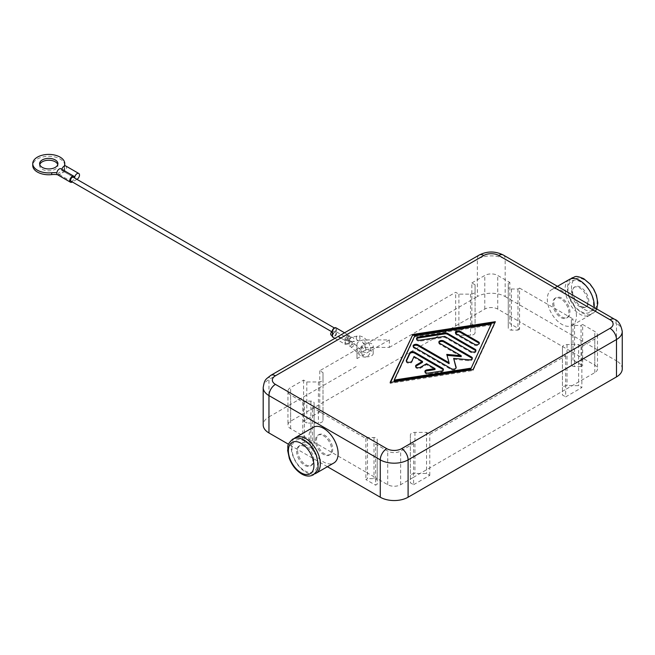 <?xml version="1.0" encoding="UTF-8"?>
<svg xmlns="http://www.w3.org/2000/svg" width="655" height="655" viewBox="0 0 655 655"><rect width="100%" height="100%" fill="white"/><g stroke="black" fill="none" stroke-linecap="round" stroke-linejoin="round"><path stroke-width="0.49" stroke-dasharray="3.27 2.46" d="M363.443 348.329A5.723 3.3 180 0 1 361.773 345.987A5.723 3.3 180 0 1 365.302 342.942A5.723 3.3 180 0 1 371.532 343.654A5.723 3.3 180 0 1 373.211 345.987A5.723 3.3 180 0 1 369.682 349.041A5.723 3.3 180 0 1 363.443 348.329M371.532 351.129A5.723 3.3 0 0 0 365.302 350.409A5.723 3.3 0 0 0 361.773 353.463A5.723 3.3 0 0 0 363.443 355.796A5.723 3.3 0 0 0 369.682 356.517A5.723 3.3 0 0 0 373.211 353.463A5.723 3.3 0 0 0 371.532 351.129M622.25 368.88A19.675 11.364 0 0 0 616.486 360.839L616.486 323.48L505.177 259.216L505.177 296.576A19.675 11.364 0 0 0 491.258 293.252A19.675 11.364 0 0 0 477.348 296.576L477.348 259.216A9.154 5.281 60 0 1 479.239 255.024M316.521 439.865A11.438 6.607 60 0 1 318.895 434.633A11.438 6.607 60 0 1 327.713 437.696A11.438 6.607 60 0 1 332.707 449.207A11.438 6.607 60 0 1 330.333 454.447A11.438 6.607 60 0 1 321.515 451.377A11.438 6.607 60 0 1 316.521 439.865M315.473 440.471A11.438 6.607 60 0 1 317.839 435.239A11.438 6.607 60 0 1 326.657 438.301A11.438 6.607 60 0 1 331.651 449.813A11.438 6.607 60 0 1 329.285 455.053A11.438 6.607 60 0 1 320.467 451.991A11.438 6.607 60 0 1 315.473 440.471M552.738 303.486A11.438 6.607 -120 0 0 557.733 315.006A11.438 6.607 -120 0 0 566.55 318.068A11.438 6.607 -120 0 0 568.917 312.828A11.438 6.607 -120 0 0 563.922 301.316A11.438 6.607 -120 0 0 555.112 298.254A11.438 6.607 -120 0 0 552.738 303.486M553.794 302.88A11.438 6.607 -120 0 0 558.789 314.392A11.438 6.607 -120 0 0 567.598 317.462A11.438 6.607 -120 0 0 569.973 312.222A11.438 6.607 -120 0 0 564.978 300.71A11.438 6.607 -120 0 0 556.16 297.648A11.438 6.607 -120 0 0 553.794 302.88M313.851 460.088A11.438 6.607 -120 0 0 308.865 448.577A11.438 6.607 -120 0 0 300.047 445.515A11.438 6.607 -120 0 0 297.673 450.746A11.438 6.607 -120 0 0 302.667 462.266A11.438 6.607 -120 0 0 311.485 465.328A11.438 6.607 -120 0 0 313.851 460.088M312.803 460.694A11.438 6.607 -120 0 0 307.809 449.183A11.438 6.607 -120 0 0 298.991 446.12A11.438 6.607 -120 0 0 296.625 451.36A11.438 6.607 -120 0 0 301.619 462.872A11.438 6.607 -120 0 0 310.437 465.934A11.438 6.607 -120 0 0 312.803 460.694M313.27 427.314A20.592 11.888 -120 0 0 309.004 436.738A20.592 11.888 -120 0 0 317.986 457.46A20.592 11.888 -120 0 0 333.862 462.979M314.637 473.876A20.592 11.888 60 0 1 299.327 466.786A20.592 11.888 60 0 1 291.205 447.013A20.592 11.888 60 0 1 294.218 438.514M587.772 301.947A11.438 6.607 60 0 1 585.398 307.187A11.438 6.607 60 0 1 576.58 304.116A11.438 6.607 60 0 1 571.586 292.605A11.438 6.607 60 0 1 573.96 287.373A11.438 6.607 60 0 1 582.778 290.435A11.438 6.607 60 0 1 587.772 301.947M572.642 291.999A11.438 6.607 -120 0 0 577.636 303.511A11.438 6.607 -120 0 0 586.454 306.581A11.438 6.607 -120 0 0 588.82 301.341A11.438 6.607 -120 0 0 583.826 289.829A11.438 6.607 -120 0 0 575.008 286.759A11.438 6.607 -120 0 0 572.642 291.999M576.441 315.956A20.592 11.888 -120 0 0 567.451 295.233A20.592 11.888 -120 0 0 551.584 289.715A20.592 11.888 -120 0 0 547.318 299.147A20.592 11.888 -120 0 0 556.308 319.869A20.592 11.888 -120 0 0 572.175 325.388A20.592 11.888 -120 0 0 576.441 315.956M594.15 307.49A20.592 11.888 60 0 1 589.975 315.112A20.592 11.888 60 0 1 574.108 309.594A20.592 11.888 60 0 1 565.118 288.871A20.592 11.888 60 0 1 569.383 279.439M406.378 361.151L406.362 361.192A2.857 1.654 0 0 0 406.264 361.617A2.857 1.654 0 0 0 408.753 363.255A2.857 1.654 0 0 0 411.889 362.051L414.026 357.442L422.5 362.338M414.026 356.508L414.026 357.442M415.712 366.538A2.857 1.654 0 0 0 415.589 367.005A2.857 1.654 0 0 0 417.358 368.536A2.857 1.654 0 0 0 420.477 368.175L426.544 364.671L435.018 369.567M426.544 363.738L426.544 364.671M425.038 371.925A2.857 1.654 0 0 0 424.923 372.392A2.857 1.654 0 0 0 428.526 373.989L441.282 372.015A2.857 1.654 0 0 0 443.402 370.419A2.857 1.654 0 0 0 443.288 369.952M455.552 333.035A2.857 1.654 0 0 0 455.438 333.501A2.857 1.654 0 0 0 456.273 334.664L474.474 345.169A2.857 1.654 0 0 0 477.585 345.529A2.857 1.654 0 0 0 479.354 344.006A2.857 1.654 0 0 0 479.239 343.539M491.258 324.97L414.721 336.826L394.187 381.014M414.721 335.892L414.721 336.826M495.303 321.703L494.836 322.71M390.609 382.348L390.143 383.355L473.057 370.509L495.303 322.637M390.143 382.422L390.143 383.355M473.057 369.576L473.057 370.509M416.645 339.061A2.857 1.654 0 0 0 416.531 339.527A2.857 1.654 0 0 0 420.133 341.124L444.688 337.317L471.051 352.537A2.857 1.654 0 0 0 474.163 352.889A2.857 1.654 0 0 0 475.931 351.367A2.857 1.654 0 0 0 475.817 350.9M444.688 336.383L444.688 337.317M446.767 354.396L449.076 363.672M413.223 346.421A2.857 1.654 0 0 0 413.108 346.888A2.857 1.654 0 0 0 413.944 348.059L451.279 369.608A2.857 1.654 0 0 0 454.39 369.969A2.857 1.654 0 0 0 456.158 368.446A2.857 1.654 0 0 0 456.117 368.184L456.052 367.946M453.661 359.317L469.021 360.733A2.857 1.654 0 0 0 472.337 359.104A2.857 1.654 0 0 0 472.222 358.637M438.973 342.606A2.857 1.654 0 0 0 438.858 343.073A2.857 1.654 0 0 0 439.693 344.243L461.21 356.664M581.05 366.538L574.55 366.538A3.201 1.85 180 0 1 571.348 364.688L571.348 360.938L572.961 360.004L582.672 365.605L581.05 366.538L581.05 325.437L582.672 324.503L582.672 358.138L572.961 352.529L572.961 318.903L571.348 319.837L571.348 323.595A3.201 1.85 0 0 0 574.55 325.437L581.05 325.437M571.348 323.595L571.348 364.688M571.348 319.837L571.348 360.938M582.672 324.503L594.806 331.512A9.154 5.281 180 0 1 597.491 335.245A9.154 5.281 180 0 1 594.806 338.987L581.861 346.454L578.627 344.587L567.025 344.587A4.577 2.645 0 0 0 562.448 347.232L562.448 353.929L565.683 355.796L429.778 434.265L426.544 432.39L414.942 432.39A4.577 2.645 0 0 0 410.366 435.035L410.366 441.732L413.6 443.607L400.655 451.074A9.154 5.281 180 0 1 387.711 451.074L375.577 444.074L377.198 443.14L377.198 439.382A3.201 1.85 0 0 0 373.997 437.532L367.488 437.532L365.875 438.465L312.476 407.639L314.097 406.706L314.097 402.948A3.201 1.85 0 0 0 310.896 401.106L304.387 401.106L302.774 402.039L290.64 395.031A9.154 5.281 180 0 1 287.954 391.297A9.154 5.281 180 0 1 290.64 387.555L303.584 380.088L306.818 381.955L318.42 381.955A4.577 2.645 0 0 0 322.997 379.31L322.997 372.613L319.763 370.746L455.667 292.277L458.901 294.144L470.503 294.144A4.577 2.645 0 0 0 475.08 291.508L475.08 284.81L471.846 282.935L471.846 316.57L484.79 309.094A9.154 5.281 0 0 1 497.734 309.094L509.868 316.103L509.868 323.57L519.571 329.178L519.571 321.703L509.868 316.103L509.868 282.469L508.247 283.402L508.247 287.16A3.201 1.85 0 0 0 511.449 289.011L517.958 289.011L519.571 288.077L519.571 321.703L572.961 352.529L572.961 360.004M565.683 355.796L565.683 389.422L594.806 372.613A9.154 5.281 0 0 0 597.491 368.88A9.154 5.281 0 0 0 594.806 365.138L582.672 358.138L582.672 365.605M519.571 288.077L572.961 318.903M517.958 289.011L517.958 330.112L511.449 330.112A3.201 1.85 180 0 1 508.247 328.261L508.247 324.503L509.868 323.57M508.247 287.16L508.247 328.261M508.247 283.402L508.247 324.503M519.571 329.178L517.958 330.112M471.846 282.935L484.79 275.468A9.154 5.281 180 0 1 497.734 275.468L509.868 282.469M365.875 438.465L365.875 472.091L375.577 477.7L375.577 485.175L377.198 484.233L377.198 480.483A3.201 1.85 0 0 0 373.997 478.633L367.488 478.633L365.875 479.566L375.577 485.175M302.774 402.039L302.774 435.665L365.875 472.091L365.875 479.566M377.198 439.382L377.198 480.483M377.198 443.14L377.198 484.233M367.488 437.532L367.488 478.633M413.6 443.607L413.6 477.233L400.655 484.7A9.154 5.281 0 0 1 387.711 484.7L375.577 477.7L375.577 444.074M314.097 406.706L314.097 444.049A3.201 1.85 0 0 0 310.896 442.199L304.387 442.199L302.774 443.14L312.476 448.74L312.476 407.639M314.097 402.948L314.097 444.049M304.387 401.106L304.387 442.199M319.763 370.746L319.763 404.372L290.64 421.181A9.154 5.281 0 0 0 287.954 424.923A9.154 5.281 0 0 0 290.64 428.657L302.774 435.665L302.774 443.14M312.476 448.74L314.097 447.807M471.846 324.037L471.846 316.57L455.667 325.912L455.667 333.379L471.846 324.037L475.08 325.912L475.08 332.609A4.577 2.645 180 0 1 470.503 335.245L458.901 335.245L455.667 333.379M475.08 284.81L475.08 325.912M475.08 291.508L475.08 332.609M458.901 294.144L458.901 335.245M303.584 380.088L303.584 421.19L319.763 411.848L319.763 404.372L455.667 325.912L455.667 292.277M319.763 411.848L322.997 413.714L322.997 420.412A4.577 2.645 180 0 1 318.42 423.056L306.818 423.056L303.584 421.19M322.997 372.613L322.997 413.714M322.997 379.31L322.997 420.412M306.818 381.955L306.818 423.056M413.6 484.7L429.778 475.366L426.544 473.491L414.942 473.491A4.577 2.645 0 0 0 410.366 476.136L410.366 482.833L413.6 484.7L413.6 477.233L565.683 389.422L565.683 396.897L581.861 387.555L578.627 385.689L567.025 385.689A4.577 2.645 0 0 0 562.448 388.333L562.448 395.031L565.683 396.897M581.861 346.454L581.861 387.555M578.627 344.587L578.627 385.689M562.448 347.232L562.448 388.333M562.448 353.929L562.448 395.031M429.778 475.366L429.778 434.265M426.544 432.39L426.544 473.491M410.366 435.035L410.366 476.136M410.366 441.732L410.366 482.833M503.277 255.024A9.154 5.281 -60 0 1 505.177 259.216A19.675 11.364 0 0 0 491.258 255.884A19.675 11.364 0 0 0 477.348 259.216L268.959 379.523L268.959 416.891A19.675 11.364 0 0 0 263.195 424.923M356.975 344.546A8.007 4.626 180 0 1 364.982 339.92L389.332 339.92L356.975 358.604L356.975 344.546L356.975 352.013A8.007 4.626 180 0 1 364.982 347.396L389.332 347.396L389.332 339.92M356.975 358.604L356.975 352.013M327.41 466.704L288.536 444.262M389.332 347.396L477.348 296.576M268.959 416.891L356.975 366.071M505.177 296.576L616.486 360.839M348.886 337.12A2.284 1.318 120 0 0 348.411 336.072A2.284 1.318 120 0 0 346.642 336.678A2.284 1.318 120 0 0 345.644 338.987A2.284 1.318 120 0 0 346.118 340.035A2.284 1.318 120 0 0 347.265 339.92A2.284 1.318 120 0 0 345.644 342.721A2.284 1.318 120 0 0 346.118 343.769A2.284 1.318 120 0 0 347.887 343.154A2.284 1.318 120 0 0 348.886 340.854A2.284 1.318 120 0 0 348.411 339.806A2.284 1.318 120 0 0 347.265 339.92A2.284 1.318 120 0 0 348.886 337.12M64.779 165.527A16.015 9.244 0 0 0 50.247 156.324A16.015 9.244 0 0 0 33.02 163.824A16.015 9.244 0 0 0 32.75 165.527M39.758 164.593A9.154 5.281 0 0 0 39.611 165.527A9.154 5.281 0 0 0 45.261 170.406A9.154 5.281 0 0 0 55.241 169.26A9.154 5.281 0 0 0 57.918 165.527A9.154 5.281 0 0 0 57.771 164.593M61.857 169.309A3.431 1.981 120 0 0 61.701 170.382L74.645 177.857M61.701 170.382A3.431 1.981 120 0 0 60.989 168.81M57.558 174.754A3.431 1.981 120 0 0 59.278 174.582L64.133 171.782A3.431 1.981 120 0 0 66.556 167.582A3.431 1.981 120 0 0 65.844 166.01M71.076 181.239A2.284 1.318 120 0 0 72.836 180.624A2.284 1.318 120 0 0 73.835 178.324A2.284 1.318 120 0 0 73.36 177.276M332.707 331.512A2.284 1.318 -60 0 1 333.706 329.211A2.284 1.318 -60 0 1 335.466 328.597A2.284 1.318 -60 0 1 335.941 329.645A2.284 1.318 -60 0 1 334.32 332.445A2.284 1.318 -60 0 1 335.466 332.331A2.284 1.318 -60 0 1 335.941 333.379A2.284 1.318 -60 0 1 334.942 335.679A2.284 1.318 -60 0 1 333.174 336.293A2.284 1.318 -60 0 1 332.707 335.245A2.284 1.318 -60 0 1 334.32 332.445A2.284 1.318 -60 0 1 333.174 332.56A2.284 1.318 -60 0 1 332.707 331.512M331.176 335.139A2.284 1.318 120 0 0 332.936 334.525A2.284 1.318 120 0 0 333.935 332.224A2.284 1.318 120 0 0 333.46 331.176A2.284 1.318 120 0 0 331.749 331.733M335.925 327.803A3.201 1.85 -60 0 1 336.588 329.269A3.201 1.85 -60 0 1 335.909 331.528A3.201 1.85 -60 0 1 335.925 331.536A3.201 1.85 -60 0 1 336.588 333.01A3.201 1.85 -60 0 1 335.188 336.228A3.201 1.85 -60 0 1 332.724 337.088M335.909 331.528L348.853 339.003A3.201 1.85 -60 0 1 348.869 339.012A3.201 1.85 -60 0 1 349.533 340.477A3.201 1.85 -60 0 1 348.132 343.703A3.201 1.85 -60 0 1 345.66 344.563A3.201 1.85 -60 0 1 344.997 343.097A3.201 1.85 -60 0 1 345.676 340.837L340.829 338.029M345.676 340.837A3.201 1.85 -60 0 1 345.66 340.821A3.201 1.85 -60 0 1 344.997 339.356A3.201 1.85 -60 0 1 346.397 336.138A3.201 1.85 -60 0 1 348.869 335.278A3.201 1.85 -60 0 1 349.533 336.744A3.201 1.85 -60 0 1 348.853 339.003L335.925 331.536M76.938 179.331L72.361 181.975M64.337 166.067A13.73 7.925 0 0 0 64.272 166.82A13.73 7.925 0 0 0 64.943 169.26L64.943 171.127A13.73 7.925 180 0 1 64.272 168.687A13.73 7.925 180 0 1 64.509 167.23A16.015 9.244 0 0 0 64.771 165.903M64.943 171.127L58.467 174.869L58.467 173.002A13.73 7.925 0 0 0 56.87 172.764M57.484 174.705A13.73 7.925 180 0 1 58.467 174.869M64.943 169.26L58.467 173.002M304.714 441.265A18.078 10.439 -120 0 0 291.933 448.65A18.078 10.439 -120 0 0 304.714 470.789A18.078 10.439 -120 0 0 317.495 463.404A18.078 10.439 -120 0 0 304.714 441.265M584.293 309.373A18.078 10.439 -120 0 0 597.073 301.996A18.078 10.439 -120 0 0 584.293 279.857A18.078 10.439 -120 0 0 571.512 287.234A18.078 10.439 -120 0 0 584.293 309.373M622.25 331.512A19.675 11.364 0 0 0 616.486 323.48A9.154 5.281 120 0 0 614.595 319.288M580.731 281.912A18.078 10.439 -120 0 0 567.95 289.289A18.078 10.439 -120 0 0 580.731 311.428A18.078 10.439 -120 0 0 593.512 304.051A18.078 10.439 -120 0 0 580.731 281.912M411.889 361.118L411.889 362.051M420.477 367.242L420.477 368.175M428.526 373.055L428.526 373.989M441.282 371.082L441.282 372.015M474.474 344.235L474.474 345.169M456.273 333.731L456.273 334.664M420.133 340.182L420.133 341.124M471.051 351.604L471.051 352.537M413.944 347.125L413.944 348.059M451.279 368.675L451.279 369.608M456.117 367.766L456.117 368.184M469.021 359.8L469.021 360.733M439.693 343.31L439.693 344.243M574.55 325.437L574.55 366.538M594.806 365.138L594.806 331.512M511.449 289.011L511.449 330.112M497.734 309.094L497.734 275.468M373.997 437.532L373.997 478.633M310.896 401.106L310.896 442.199M387.711 484.7L387.711 451.074M470.503 294.144L470.503 335.245M484.79 309.094L484.79 275.468M318.42 381.955L318.42 423.056M567.025 344.587L567.025 385.689M414.942 432.39L414.942 473.491M400.655 484.7L400.655 451.074M270.851 375.331A9.154 5.281 -120 0 0 268.959 379.523A19.675 11.364 0 0 0 263.195 387.555M364.982 347.396L364.982 339.92M594.806 372.613L594.806 338.987M290.64 428.657L290.64 395.031M290.64 421.181L290.64 387.555M350.089 337.808A2.284 1.318 -60 0 1 348.468 340.616A2.284 1.318 -60 0 1 347.322 340.731A2.284 1.318 -60 0 1 346.855 339.683A2.284 1.318 -60 0 1 348.468 336.875A2.284 1.318 -60 0 1 349.614 336.768A2.284 1.318 -60 0 1 350.089 337.808M351.244 337.472A2.284 1.842 -102.8 0 1 351.661 337.309A2.284 1.842 -102.8 0 1 353.782 338.61A2.284 1.842 -102.8 0 1 353.094 341.607A2.284 1.842 -102.8 0 1 352.677 341.771A2.284 1.842 -102.8 0 1 350.548 340.477A2.284 1.842 -102.8 0 1 351.244 337.472M360.176 350.777A2.284 0.794 134.8 0 0 358.007 353.151A2.284 0.794 134.8 0 0 358.015 353.839A2.284 0.794 134.8 0 0 359.079 353.659A2.284 0.794 134.8 0 0 361.249 351.285A2.284 0.794 134.8 0 0 361.241 350.597A2.284 0.794 134.8 0 0 360.176 350.777M356.508 339.126A2.284 1.842 -102.8 0 1 357.204 336.121A2.284 1.842 -102.8 0 1 357.622 335.958A2.284 1.842 -102.8 0 1 359.742 337.26A2.284 1.842 -102.8 0 1 359.055 340.256A2.284 1.842 -102.8 0 1 358.637 340.42A2.284 1.842 -102.8 0 1 356.508 339.126M354.412 344.489A2.284 0.794 134.8 0 0 354.412 343.801A2.284 0.794 134.8 0 0 353.348 343.981A2.284 0.794 134.8 0 0 351.178 346.356A2.284 0.794 134.8 0 0 351.186 347.052A2.284 0.794 134.8 0 0 352.251 346.863A2.284 0.794 134.8 0 0 354.412 344.489M350.597 345.578A2.284 1.318 120 0 0 352.218 342.778A2.284 1.318 120 0 0 351.743 341.73A2.284 1.318 120 0 0 350.597 341.844A2.284 1.318 120 0 0 348.984 344.645A2.284 1.318 120 0 0 349.459 345.693A2.284 1.318 120 0 0 350.597 345.578M64.133 171.782L77.069 179.257M59.278 174.582L72.222 182.057M64.509 167.23L64.509 165.993M570.808 278.825L568.204 282.608L567.214 288.347L568.597 296.166L571.193 301.947L574.918 307.228L581.255 312.582C590.875 316.594 589.377 314.081 592.808 313.475L595.338 311.264M361.773 345.987L361.773 353.463M318.895 434.633L317.839 435.239M566.55 318.068L567.598 317.462M300.047 445.515L298.991 446.12M585.398 307.187L586.454 306.581M551.584 289.715L554.801 287.864M406.264 361.617L406.264 360.684M415.589 367.005L415.589 366.071M424.923 372.392L424.923 371.459M443.402 370.419L443.402 369.485M479.354 344.006L479.354 343.073M455.438 333.501L455.438 332.568M416.531 339.527L416.531 338.594M475.931 351.367L475.931 350.433M413.108 346.888L413.108 345.955M456.158 368.446L456.158 367.504M472.337 359.104L472.337 358.17M438.858 343.073L438.858 342.139M589.975 315.112L572.175 325.388M575.008 286.759L573.96 287.373M311.485 465.328L310.437 465.934M556.16 297.648L555.112 298.254M330.333 454.447L329.285 455.053M373.211 353.463L373.211 345.987M287.954 391.297L287.954 424.923M597.491 335.245L597.491 368.88M348.411 336.072L351.661 337.309L357.622 335.958C357.818 335.417 359.603 335.761 362.968 337.006C368.503 340.354 374.292 350.441 367.545 356.369C366.039 357.491 363.746 357.343 360.684 355.911L351.186 347.052L346.118 343.769M346.118 340.035L347.322 340.731C350.695 341.967 352.48 342.319 352.677 341.771L358.637 340.42L360.684 340.968C365.85 342.999 366.784 353.602 365.261 352.398L362.968 351.948L354.412 343.801L348.411 339.806M57.918 165.527L57.918 163.66M334.345 327.95L335.466 328.597M333.174 336.293L332.06 335.647M334.91 338.348L345.66 344.563M338.144 336.482L345.66 340.821M344.555 332.789L348.869 335.278M335.466 332.331L333.46 331.176M332.06 331.913L333.174 332.56M64.272 168.687L64.272 166.82M39.611 163.66L39.611 165.527"/><path stroke-width="0.98" d="M386.745 448.65L275.427 384.379A10.529 6.075 180 0 1 275.427 375.79A9.154 5.281 -120 0 0 270.851 375.331C265.111 379.834 264.62 379.45 263.195 387.555L263.195 424.923A19.675 11.364 0 0 0 268.959 432.955L268.959 395.587L380.268 459.859L380.268 497.219A19.675 11.364 0 0 0 394.187 500.551A19.675 11.364 0 0 0 408.098 497.219L408.098 459.859A9.154 5.281 -120 0 0 406.206 453.481A9.154 5.281 -120 0 0 401.63 448.65A10.529 6.075 180 0 1 386.745 448.65A9.154 5.281 120 0 0 382.168 453.481A9.154 5.281 120 0 0 380.268 459.859A19.675 11.364 0 0 0 394.187 463.183A19.675 11.364 0 0 0 408.098 459.859L616.486 339.544A19.675 11.364 0 0 0 622.25 331.512C620.956 324.716 618.41 320.639 614.595 319.288L614.595 319.288A9.154 5.281 120 0 0 610.018 319.738A10.529 6.075 180 0 1 610.018 328.335A9.154 5.281 60 0 1 614.595 333.166A9.154 5.281 60 0 1 616.486 339.544L616.486 376.912A19.675 11.364 0 0 0 622.25 368.88L622.25 331.512M270.851 375.331L479.239 255.024A9.154 5.281 60 0 1 483.816 255.475A10.529 6.075 180 0 1 498.701 255.475A9.154 5.281 -60 0 1 503.277 255.024L614.595 319.288L503.277 255.024C495.262 251.012 487.255 251.012 479.239 255.024L270.851 375.331M316.062 473.254L333.862 462.979A20.592 11.888 -120 0 0 338.127 453.555A20.592 11.888 -120 0 0 329.137 432.824A20.592 11.888 -120 0 0 313.27 427.314L295.471 437.589A20.592 11.888 60 0 1 311.338 443.099A20.592 11.888 60 0 1 320.328 463.83A20.592 11.888 60 0 1 316.062 473.254A20.592 11.888 60 0 1 314.637 473.876M554.801 287.864L569.383 279.439A20.592 11.888 60 0 1 585.251 284.958A20.592 11.888 60 0 1 594.241 305.68A20.592 11.888 60 0 1 594.15 307.49M443.288 369.952A2.857 1.654 0 0 0 442.559 369.248L414.566 353.086A2.857 1.654 0 0 0 409.784 353.831L406.378 361.151M414.566 352.153L442.559 368.315A2.857 1.654 180 0 1 443.402 369.485A2.857 1.654 180 0 1 441.282 371.082L428.526 373.055A2.857 1.654 180 0 1 424.923 371.459A2.857 1.654 180 0 1 427.044 369.862L435.018 368.626L426.544 363.738L420.477 367.242A2.857 1.654 180 0 1 417.358 367.602A2.857 1.654 180 0 1 415.589 366.071A2.857 1.654 180 0 1 416.433 364.909L422.5 361.404L414.026 356.508L411.889 361.118A2.857 1.654 180 0 1 408.753 362.321A2.857 1.654 180 0 1 406.264 360.684A2.857 1.654 180 0 1 406.362 360.258L409.784 352.889A2.857 1.654 180 0 1 414.566 352.153L414.566 353.086M422.5 361.404L422.5 362.338L416.433 365.842A2.857 1.654 0 0 0 415.712 366.538M435.018 368.626L435.018 369.567L427.044 370.796A2.857 1.654 0 0 0 425.038 371.925M479.239 343.539A2.857 1.654 0 0 0 478.518 342.835L460.318 332.331A2.857 1.654 0 0 0 455.552 333.035M478.518 341.902A2.857 1.654 180 0 1 479.354 343.073A2.857 1.654 180 0 1 477.585 344.595A2.857 1.654 180 0 1 474.474 344.235L456.273 333.731A2.857 1.654 180 0 1 455.438 332.568A2.857 1.654 180 0 1 457.206 331.037A2.857 1.654 180 0 1 460.318 331.397L478.518 341.902L478.518 342.835M491.258 324.037L414.721 335.892L394.187 380.08L394.187 381.014L470.724 369.158L491.258 324.037L470.724 369.158M394.187 380.08L470.724 368.225M494.836 322.71L412.388 335.483L390.609 382.348M412.388 334.549L495.303 321.703L473.057 369.576L390.143 382.422L412.388 335.483M475.817 350.9A2.857 1.654 0 0 0 475.096 350.204L447.561 334.304A2.857 1.654 0 0 0 444.802 333.878L418.651 337.931A2.857 1.654 0 0 0 416.645 339.061M447.561 333.37L475.096 349.262A2.857 1.654 180 0 1 475.931 350.433A2.857 1.654 180 0 1 474.163 351.956A2.857 1.654 180 0 1 471.051 351.604L444.688 336.383L420.133 340.182A2.857 1.654 180 0 1 416.531 338.594A2.857 1.654 180 0 1 418.651 336.998L444.802 332.945A2.857 1.654 180 0 1 447.561 333.37L447.561 334.304M449.076 362.739L446.767 354.396L461.21 355.731L439.693 343.31A2.857 1.654 180 0 1 438.858 342.139A2.857 1.654 180 0 1 440.618 340.616A2.857 1.654 180 0 1 443.738 340.968L471.502 357A2.857 1.654 180 0 1 472.337 358.17A2.857 1.654 180 0 1 469.021 359.8L453.661 358.375L456.117 367.25A2.857 1.654 180 0 1 456.158 367.504A2.857 1.654 180 0 1 454.39 369.035A2.857 1.654 180 0 1 451.279 368.675L413.944 347.125A2.857 1.654 180 0 1 413.108 345.955A2.857 1.654 180 0 1 414.877 344.432A2.857 1.654 180 0 1 417.988 344.792L449.076 362.739L449.076 363.672L417.988 345.725A2.857 1.654 0 0 0 413.223 346.421M456.052 367.946L453.661 358.375M472.222 358.637A2.857 1.654 0 0 0 471.502 357.933L443.738 341.902A2.857 1.654 0 0 0 438.973 342.606M461.21 355.731L461.21 356.664L447.029 355.354M294.218 438.514A20.592 11.888 60 0 1 295.471 437.589M616.486 376.912L408.098 497.219M380.268 497.219L327.41 466.704M288.536 444.262L268.959 432.955M56.87 172.764A13.73 7.925 0 0 0 51.712 172.748A16.015 9.244 180 0 1 32.75 163.66L32.75 165.527A16.015 9.244 0 0 0 51.712 174.615A13.73 7.925 180 0 1 57.484 174.705M32.75 163.66A16.015 9.244 180 0 1 33.02 161.957A16.015 9.244 180 0 1 50.247 154.449A16.015 9.244 180 0 1 64.779 163.66A16.015 9.244 180 0 1 64.509 165.363A13.73 7.925 0 0 0 64.337 166.067M57.771 164.593A9.154 5.281 0 0 0 51.508 160.483A9.154 5.281 0 0 0 42.297 161.793A9.154 5.281 0 0 0 39.758 164.593M42.297 159.926A9.154 5.281 180 0 1 52.269 158.78A9.154 5.281 180 0 1 57.918 163.66A9.154 5.281 180 0 1 55.241 167.393A9.154 5.281 180 0 1 45.261 168.54A9.154 5.281 180 0 1 39.611 163.66A9.154 5.281 180 0 1 42.297 159.926M72.361 181.975L72.222 182.057A3.431 1.981 -60 0 1 70.503 182.229A3.431 1.981 -60 0 1 69.79 180.657A3.431 1.981 -60 0 1 71.289 177.202A3.431 1.981 -60 0 1 73.933 176.285A3.431 1.981 -60 0 1 74.645 177.857A3.431 1.981 -60 0 1 76.144 174.402A3.431 1.981 -60 0 1 78.788 173.477A3.431 1.981 -60 0 1 79.501 175.049A3.431 1.981 -60 0 1 77.069 179.257L76.938 179.331M73.933 176.285L60.989 168.81A3.431 1.981 120 0 0 58.344 169.727A3.431 1.981 120 0 0 56.846 173.182A3.431 1.981 120 0 0 57.558 174.754L70.503 182.229M334.345 327.95L73.36 177.276A2.284 1.318 120 0 0 71.6 177.89A2.284 1.318 120 0 0 70.601 180.191A2.284 1.318 120 0 0 71.076 181.239L332.06 331.913M331.749 331.733A2.284 1.318 120 0 0 330.701 334.091A2.284 1.318 120 0 0 331.176 335.139L332.06 335.647M334.91 338.348L332.724 337.088A3.201 1.85 -60 0 1 332.06 335.622A3.201 1.85 -60 0 1 332.74 333.362A3.201 1.85 -60 0 1 332.724 333.354A3.201 1.85 -60 0 1 332.06 331.889A3.201 1.85 -60 0 1 333.452 328.663A3.201 1.85 -60 0 1 335.925 327.803L344.555 332.789M340.829 338.029L338.144 336.482M78.788 173.477L65.844 166.01A3.431 1.981 120 0 0 61.857 169.309M64.771 165.903A16.015 9.244 0 0 0 64.779 165.527L64.779 163.66M263.195 387.555A19.675 11.364 0 0 0 268.959 395.587A9.154 5.281 -60 0 1 270.851 389.209A9.154 5.281 -60 0 1 275.427 384.379M275.427 375.79L483.816 255.475M498.701 255.475L610.018 319.738M610.018 328.335L401.63 448.65M313.933 465.459A18.078 10.439 -120 0 0 301.153 443.32A18.078 10.439 -120 0 0 288.372 450.706A18.078 10.439 -120 0 0 301.153 472.844A18.078 10.439 -120 0 0 313.933 465.459M442.559 368.315L442.559 369.248M409.784 352.889L409.784 353.831M406.362 360.258L406.362 361.118M416.433 364.909L416.433 365.842M427.044 369.862L427.044 370.796M460.318 331.397L460.318 332.331M475.096 349.262L475.096 350.204M444.802 332.945L444.802 333.878M418.651 336.998L418.651 337.931M417.988 344.792L417.988 345.725M456.117 367.25L456.117 367.766M471.502 357L471.502 357.933M443.738 340.968L443.738 341.902M51.712 174.615L51.712 172.748M64.509 165.993L64.509 165.363M292.638 439.218C296.125 437.401 299.974 437.704 304.19 440.119C309.7 443.517 313.81 448.675 316.521 455.602L318.215 463.707C317.249 467.744 320.254 468.128 313.229 474.891C309.741 476.709 305.893 476.406 301.677 473.991C296.175 470.593 292.065 465.427 289.346 458.508L287.651 450.403C288.618 446.366 285.613 445.981 292.638 439.218M595.338 311.264L596.811 308.677L597.81 302.938L596.427 295.118L593.831 289.338L590.098 284.057L583.769 278.702C574.14 274.691 575.639 277.204 572.216 277.81L570.808 278.825"/></g></svg>
